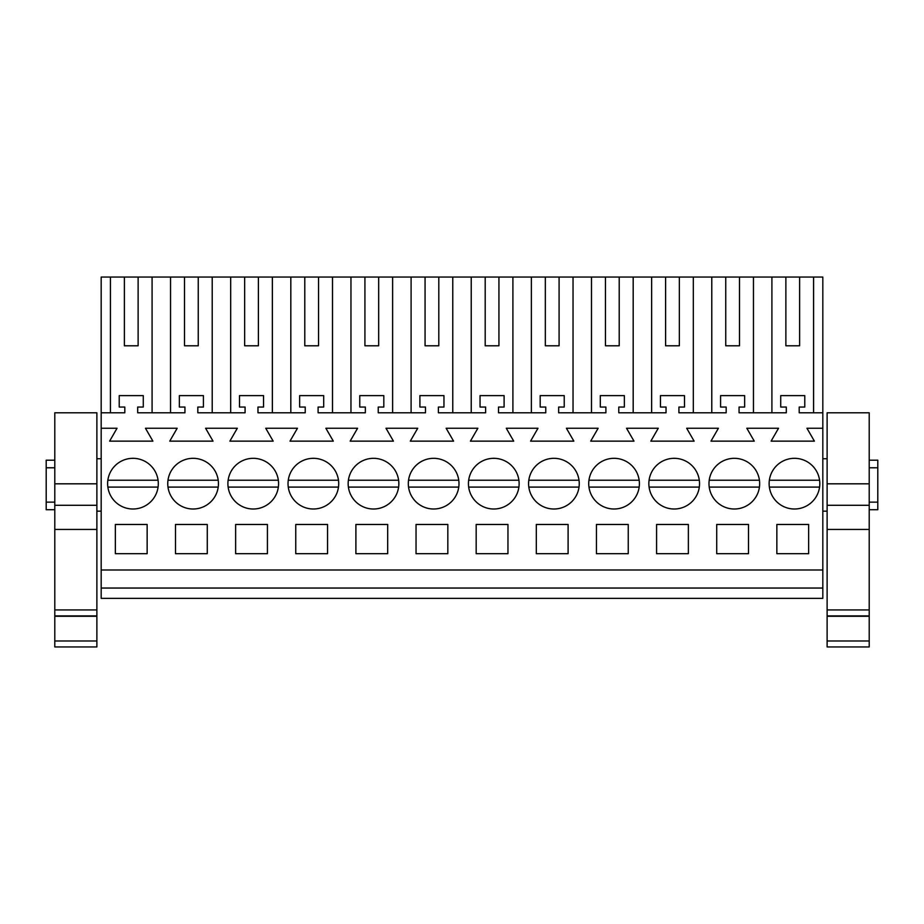 <?xml version="1.0" encoding="UTF-8"?>
<svg xmlns="http://www.w3.org/2000/svg" width="924" height="924" viewBox="0 0 924 924"><rect width="100%" height="100%" fill="white"/><g stroke="black" fill="none" stroke-linecap="round" stroke-linejoin="round"><path stroke-width="1.39" d="M101.178 588.045L822.822 588.045L822.822 598.359L101.178 598.359L101.178 277.05L110.418 277.05L110.418 412.785M152.09 412.785L152.09 277.05L170.547 277.05L170.547 412.785M184.511 345.784L198.256 345.784L184.511 345.784L184.511 277.05L170.547 277.05M184.511 277.05L230.688 277.05L230.688 412.785M244.652 345.784L258.397 345.784L244.652 345.784L244.652 277.05L230.688 277.05M244.652 277.05L290.817 277.05L290.817 412.785M304.781 345.784L318.537 345.784L304.781 345.784L304.781 277.05L290.817 277.05M304.781 277.05L350.958 277.05L350.958 412.785M364.922 345.784L378.667 345.784L364.922 345.784L364.922 277.05L350.958 277.05M364.922 277.05L411.099 277.05L411.099 412.785M425.063 345.784L438.808 345.784L425.063 345.784L425.063 277.05L411.099 277.05M425.063 277.05L471.228 277.05L471.228 412.785M485.192 345.784L498.937 345.784L485.192 345.784L485.192 277.05L471.228 277.05M485.192 277.05L531.369 277.05L531.369 412.785M545.333 345.784L559.078 345.784L545.333 345.784L545.333 277.05L531.369 277.05M545.333 277.05L591.499 277.05L591.499 412.785M605.463 345.784L619.219 345.784L605.463 345.784L605.463 277.05L591.499 277.05M605.463 277.05L651.639 277.05L651.639 412.785M665.603 345.784L679.348 345.784L665.603 345.784L665.603 277.05L651.639 277.05M665.603 277.05L711.78 277.05L711.78 412.785M725.744 345.784L739.489 345.784L725.744 345.784L725.744 277.05L711.78 277.05M725.744 277.05L822.822 277.05L822.822 588.045M124.382 345.784L138.126 345.784L124.382 345.784L124.382 277.05L105.047 277.05M124.382 277.05L152.09 277.05M101.178 570.004L822.822 570.004M101.178 428.251L117.048 428.251L109.61 441.141L152.899 441.141L145.461 428.251L177.177 428.251L169.739 441.141L213.028 441.141L205.59 428.251L237.318 428.251L229.88 441.141L273.169 441.141L265.731 428.251L297.459 428.251L290.009 441.141L333.31 441.141L325.86 428.251L357.588 428.251L350.15 441.141L393.439 441.141L386.001 428.251L417.729 428.251L410.291 441.141L453.58 441.141L446.142 428.251L477.858 428.251L470.42 441.141L513.709 441.141L506.271 428.251L537.999 428.251L530.561 441.141L573.85 441.141L566.412 428.251L598.14 428.251L590.69 441.141L633.991 441.141L626.541 428.251L658.269 428.251L650.831 441.141L694.12 441.141L686.682 428.251L718.41 428.251L710.972 441.141L754.261 441.141L746.823 428.251L778.539 428.251L771.101 441.141L814.391 441.141L806.952 428.251L822.822 428.251M115.361 524.474L115.361 553.684L147.147 553.684L147.147 524.474L115.361 524.474M355.902 524.474L387.687 524.474L387.687 553.684L355.902 553.684L355.902 524.474M267.417 553.684L267.417 524.474L235.632 524.474L235.632 553.684L267.417 553.684M327.558 553.684L327.558 524.474L295.761 524.474L295.761 553.684L327.558 553.684M325.525 505.902A25.341 25.341 0 0 0 335.62 471.517A25.341 25.341 0 0 0 301.224 461.423A25.341 25.341 0 0 0 291.141 495.818A25.341 25.341 0 0 0 325.525 505.902M626.206 505.902A25.341 25.341 0 0 0 636.301 471.517A25.341 25.341 0 0 0 601.905 461.423A25.341 25.341 0 0 0 591.822 495.818A25.341 25.341 0 0 0 626.206 505.902M566.077 505.902A25.341 25.341 0 0 0 576.16 471.517A25.341 25.341 0 0 0 541.776 461.423A25.341 25.341 0 0 0 531.681 495.818A25.341 25.341 0 0 0 566.077 505.902M421.494 461.423A25.341 25.341 0 0 0 411.411 495.818A25.341 25.341 0 0 0 445.795 505.902A25.341 25.341 0 0 0 455.89 471.517A25.341 25.341 0 0 0 408.547 480.226L458.754 480.226M447.828 553.684L447.828 524.474L416.043 524.474L416.043 553.684L447.828 553.684M476.172 524.474L507.957 524.474L507.957 553.684L476.172 553.684L476.172 524.474M596.442 524.474L596.442 553.684L628.239 553.684L628.239 524.474L596.442 524.474M536.313 524.474L568.098 524.474L568.098 553.684L536.313 553.684L536.313 524.474M207.276 553.684L175.491 553.684L175.491 524.474L207.276 524.474L207.276 553.684M505.936 505.902A25.341 25.341 0 0 0 516.031 471.517A25.341 25.341 0 0 0 481.635 461.423A25.341 25.341 0 0 0 471.54 495.818A25.341 25.341 0 0 0 505.936 505.902M241.095 461.423A25.341 25.341 0 0 0 231 495.818A25.341 25.341 0 0 0 265.396 505.902A25.341 25.341 0 0 0 275.479 471.517A25.341 25.341 0 0 0 241.095 461.423M205.255 505.902A25.341 25.341 0 0 0 215.35 471.517A25.341 25.341 0 0 0 180.954 461.423A25.341 25.341 0 0 0 170.859 495.818A25.341 25.341 0 0 0 205.255 505.902M361.365 461.423A25.341 25.341 0 0 0 351.27 495.818A25.341 25.341 0 0 0 385.666 505.902A25.341 25.341 0 0 0 395.749 471.517A25.341 25.341 0 0 0 348.406 480.226L398.625 480.226M716.724 524.474L716.724 553.684L748.509 553.684L748.509 524.474L716.724 524.474M656.583 524.474L688.368 524.474L688.368 553.684L656.583 553.684L656.583 524.474M662.046 461.423A25.341 25.341 0 0 0 651.951 495.818A25.341 25.341 0 0 0 686.347 505.902A25.341 25.341 0 0 0 696.442 471.517A25.341 25.341 0 0 0 662.046 461.423M776.853 524.474L808.639 524.474L808.639 553.684L776.853 553.684L776.853 524.474M806.617 505.902A25.341 25.341 0 0 0 816.712 471.517A25.341 25.341 0 0 0 782.316 461.423A25.341 25.341 0 0 0 772.233 495.818A25.341 25.341 0 0 0 806.617 505.902M145.114 505.902A25.341 25.341 0 0 0 155.209 471.517A25.341 25.341 0 0 0 120.813 461.423A25.341 25.341 0 0 0 110.73 495.818A25.341 25.341 0 0 0 145.114 505.902M746.476 505.902A25.341 25.341 0 0 0 756.571 471.517A25.341 25.341 0 0 0 722.187 461.423A25.341 25.341 0 0 0 712.092 495.818A25.341 25.341 0 0 0 746.476 505.902M101.178 412.785L124.809 412.785L124.809 407.045L119.219 407.045L119.219 395.611L143.278 395.611L143.278 407.045L137.688 407.045L137.688 412.785L184.939 412.785L184.939 407.045L179.36 407.045L179.36 395.611L203.419 395.611L203.419 407.045L197.828 407.045L197.828 412.785L245.079 412.785L245.079 407.045L239.501 407.045L239.501 395.611L263.548 395.611L263.548 407.045L257.969 407.045L257.969 412.785L305.22 412.785L305.22 407.045L299.63 407.045L299.63 395.611L323.689 395.611L323.689 407.045L318.099 407.045L318.099 412.785L365.35 412.785L365.35 407.045L359.771 407.045L359.771 395.611L383.818 395.611L383.818 407.045L378.239 407.045L378.239 412.785L425.49 412.785L425.49 407.045L419.9 407.045L419.9 395.611L443.959 395.611L443.959 407.045L438.38 407.045L438.38 412.785L485.62 412.785L485.62 407.045L480.041 407.045L480.041 395.611L504.1 395.611L504.1 407.045L498.51 407.045L498.51 412.785L545.761 412.785L545.761 407.045L540.182 407.045L540.182 395.611L564.229 395.611L564.229 407.045L558.65 407.045L558.65 412.785L605.901 412.785L605.901 407.045L600.311 407.045L600.311 395.611L624.37 395.611L624.37 407.045L618.78 407.045L618.78 412.785L666.031 412.785L666.031 407.045L660.452 407.045L660.452 395.611L684.499 395.611L684.499 407.045L678.921 407.045L678.921 412.785L726.172 412.785L726.172 407.045L720.581 407.045L720.581 395.611L744.64 395.611L744.64 407.045L739.061 407.045L739.061 412.785L786.312 412.785L786.312 407.045L780.722 407.045L780.722 395.611L804.781 395.611L804.781 407.045L799.191 407.045L799.191 412.785L822.822 412.785M101.178 511.157L96.881 511.157M101.178 458.754L96.881 458.754M54.793 460.198L46.2 460.198L46.2 509.713L54.793 509.713M138.126 345.784L138.126 277.05M54.793 502.136L46.2 502.136M54.793 467.775L46.2 467.775M813.582 277.05L813.582 412.785M785.874 277.05L785.874 345.784L799.618 345.784L799.618 277.05M771.91 412.785L771.91 277.05M785.874 345.784L799.618 345.784M753.453 277.05L753.453 412.785M869.207 460.198L877.8 460.198L877.8 509.713L869.207 509.713M869.207 467.775L877.8 467.775M869.207 502.136L877.8 502.136M212.22 277.05L212.22 412.785M198.256 345.784L198.256 277.05M272.361 277.05L272.361 412.785M258.397 345.784L258.397 277.05M332.501 277.05L332.501 412.785M318.537 345.784L318.537 277.05M392.631 277.05L392.631 412.785M378.667 345.784L378.667 277.05M452.772 277.05L452.772 412.785M438.808 345.784L438.808 277.05M512.901 277.05L512.901 412.785M498.937 345.784L498.937 277.05M573.042 277.05L573.042 412.785M559.078 345.784L559.078 277.05M633.183 277.05L633.183 412.785M619.219 345.784L619.219 277.05M693.312 277.05L693.312 412.785M679.348 345.784L679.348 277.05M739.489 345.784L739.489 277.05M96.881 412.785L96.881 483.818L54.793 483.818L54.793 412.785L96.881 412.785M96.881 609.932L54.793 609.932L54.793 646.95L96.881 646.95L96.881 483.818M96.881 615.892L54.793 615.892M96.881 616.273L54.793 616.273M96.881 640.99L54.793 640.99M54.793 609.932L54.793 483.818M158.073 480.226L107.854 480.226M107.854 487.098L158.073 487.098M180.954 461.423A25.341 25.341 0 0 0 167.995 480.226L218.214 480.226M167.995 487.098L218.214 487.098M278.355 480.226L228.136 480.226M228.136 487.098L278.355 487.098M338.484 480.226L288.265 480.226M288.265 487.098L338.484 487.098M348.406 487.098L398.625 487.098M408.547 487.098L458.754 487.098M481.635 461.423A25.341 25.341 0 0 0 468.676 480.226L518.895 480.226M468.676 487.098L518.895 487.098M541.776 461.423A25.341 25.341 0 0 0 528.817 480.226L579.036 480.226M528.817 487.098L579.036 487.098M639.165 480.226L588.946 480.226M588.946 487.098L639.165 487.098M699.306 480.226L649.087 480.226M649.087 487.098L699.306 487.098M759.436 480.226L709.228 480.226M709.228 487.098L759.436 487.098M819.576 480.226L769.357 480.226M769.357 487.098L819.576 487.098M869.207 412.785L869.207 483.818L827.119 483.818L827.119 412.785L869.207 412.785M869.207 609.932L827.119 609.932L827.119 646.95L869.207 646.95L869.207 483.818M869.207 615.892L827.119 615.892M869.207 616.273L827.119 616.273M869.207 640.99L827.119 640.99M827.119 609.932L827.119 483.818M96.881 529.44L54.793 529.44M96.881 505.301L54.793 505.301M869.207 529.44L827.119 529.44M869.207 505.301L827.119 505.301M822.822 458.754L827.119 458.754M822.822 511.157L827.119 511.157"/></g></svg>
